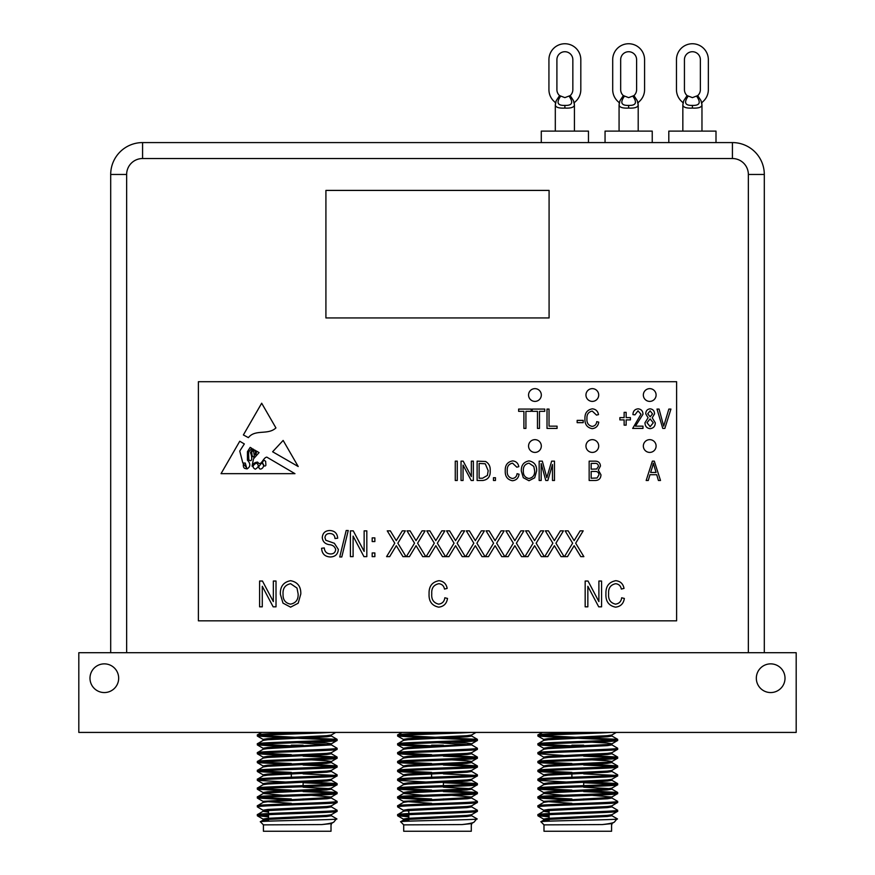 <?xml version="1.0" encoding="UTF-8"?>
<svg xmlns="http://www.w3.org/2000/svg" width="875" height="875" viewBox="0 0 875 875"><rect width="100%" height="100%" fill="white"/><g stroke="black" fill="none" stroke-linecap="round" stroke-linejoin="round"><path stroke-width="1.31" d="M541.286 131.108L541.286 142.581L541.286 131.108L588.47 131.108L588.47 142.581M619.916 100.964L619.073 105L619.073 131.108L619.073 105C619.445 107.352 622.639 108.38 628.644 108.073C634.638 108.38 637.831 107.352 638.203 105L638.203 131.108L638.203 105L637.252 100.68L633.948 95.605A7.973 7.973 0 0 0 636.606 89.666L636.606 59.686A7.973 7.973 0 0 0 628.644 51.723A7.973 7.973 0 0 0 620.67 59.686L620.67 89.666A7.973 7.973 0 0 0 623.328 95.605L628.644 97.628L633.948 95.605A7.973 7.973 0 0 0 636.606 89.666M559.562 95.605L564.878 97.628L570.194 95.605A7.973 7.973 0 0 0 572.841 89.666L572.841 59.686A7.973 7.973 0 0 0 564.878 51.723A7.973 7.973 0 0 0 556.905 59.686L556.905 89.666A7.973 7.973 0 0 0 559.562 95.605L556.248 100.669M574.438 131.108L574.438 105C574.066 107.352 570.872 108.38 564.878 108.073C558.873 108.38 555.68 107.352 555.308 105L555.308 131.108M649.72 439.655A6.377 6.377 0 0 0 643.344 446.031A6.377 6.377 0 0 0 649.72 452.408A6.377 6.377 0 0 0 656.097 446.031A6.377 6.377 0 0 0 649.72 439.655M534.942 439.655A6.377 6.377 0 0 0 528.566 446.031A6.377 6.377 0 0 0 534.942 452.408A6.377 6.377 0 0 0 541.319 446.031A6.377 6.377 0 0 0 534.942 439.655M592.331 439.655A6.377 6.377 0 0 0 585.955 446.031A6.377 6.377 0 0 0 592.331 452.408A6.377 6.377 0 0 0 598.708 446.031A6.377 6.377 0 0 0 592.331 439.655M534.942 388.642A6.377 6.377 0 0 0 528.566 395.019A6.377 6.377 0 0 0 534.942 401.395A6.377 6.377 0 0 0 541.319 395.019A6.377 6.377 0 0 0 534.942 388.642M592.331 388.642A6.377 6.377 0 0 0 585.955 395.019A6.377 6.377 0 0 0 592.331 401.395A6.377 6.377 0 0 0 598.708 395.019A6.377 6.377 0 0 0 592.331 388.642M649.72 388.642A6.377 6.377 0 0 0 643.344 395.019A6.377 6.377 0 0 0 649.72 401.395A6.377 6.377 0 0 0 656.097 395.019A6.377 6.377 0 0 0 649.72 388.642M263.878 465.434A1.072 1.072 0 0 0 265.891 465.139L265.639 461.278L263.878 460.119L262.336 462.448L263.878 465.434M605.052 142.581L605.052 131.108L652.236 131.108L652.236 142.581M687.094 95.605L692.409 97.628L697.714 95.605A7.973 7.973 0 0 0 700.372 89.666L700.372 59.686A7.973 7.973 0 0 0 692.409 51.723A7.973 7.973 0 0 0 684.436 59.686L684.436 89.666A7.973 7.973 0 0 0 687.094 95.605L683.78 100.669M701.969 131.108L701.969 105C701.597 107.352 698.403 108.38 692.409 108.073C686.405 108.38 683.211 107.352 682.839 105L682.839 131.108M668.806 142.581L668.806 131.108L716.002 131.108L716.002 142.581M770.678 663.863A14.35 14.35 0 0 0 756.328 678.213A14.35 14.35 0 0 0 770.678 692.562A14.35 14.35 0 0 0 785.017 678.213A14.35 14.35 0 0 0 770.678 663.863M104.322 663.863A14.35 14.35 0 0 0 89.983 678.213A14.35 14.35 0 0 0 104.322 692.562A14.35 14.35 0 0 0 118.672 678.213A14.35 14.35 0 0 0 104.322 663.863M583.68 782.305L583.68 785.663M583.68 798.919L583.68 800.023M571.889 773.916L571.889 777.208M571.889 790.519L571.889 791.634M549.084 810.523L549.084 813.575M549.084 814.68L549.084 821.166M602.339 824.567L611.789 823.616L614.414 822.041C613.419 822.905 609.394 823.747 602.339 824.567L543.988 824.873L540.925 821.723L543.78 820.072L548.253 819.438L607.316 816.484L611.888 815.752L609.394 815.194M614.414 822.041L617.028 818.814M540.903 821.789C537.994 820.816 619.38 819.886 617.477 818.978M543.988 824.873L543.988 831.25L611.581 831.25L611.581 824.873M537.928 814.647L537.928 815.752C535.445 814.275 620.123 812.798 617.641 811.322L617.641 810.217C620.123 811.694 535.445 813.17 537.928 814.647L543.78 811.212L548.253 810.589L607.316 807.636L611.888 806.892L611.888 805.788M549.084 819.875L543.681 819.077L548.253 818.333L607.316 815.38L611.789 814.756L617.641 811.322M549.062 732.419L586.841 732.419C563.5 733.206 536.802 734.103 537.928 734.934L542.38 732.419M537.928 734.934L537.928 736.05C535.741 734.825 592.408 733.644 611.352 732.419M537.928 743.794L537.928 744.898C535.445 743.422 620.123 741.956 617.641 740.469L617.641 739.364C620.123 740.841 535.445 742.317 537.928 743.794L543.78 740.359L548.253 739.736L607.316 736.783L611.888 736.05L609.394 735.492M543.681 749.328L543.681 748.223L548.253 747.48L607.316 744.538L611.789 743.903L617.641 740.469M537.928 752.653L537.928 753.758C535.445 752.281 620.123 750.805 617.641 749.328L617.641 748.223C620.123 749.7 535.445 751.177 537.928 752.653L543.78 749.219L548.253 748.595L607.316 745.642L611.888 744.898L609.394 744.352M543.681 758.188L543.681 757.083L548.253 756.339L607.316 753.386L611.789 752.763L617.641 749.328M537.928 761.502L537.928 762.617C535.445 761.141 620.123 759.664 617.641 758.188L617.641 757.083C620.123 758.559 535.445 760.025 537.928 761.502L543.78 758.078L548.253 757.444L607.316 754.491L611.888 753.758L611.888 752.653M543.681 767.047L543.681 765.931L548.253 765.198L607.316 762.245L611.789 761.622L617.641 758.188M537.928 770.361L537.928 771.466C535.445 769.989 620.123 768.523 617.641 767.047L617.641 765.931C620.123 767.419 535.445 768.884 537.928 770.361L543.78 766.927L548.253 766.303L607.316 763.35L611.888 762.617L609.394 762.059M546.175 775.348L543.681 774.791L548.253 774.058L607.316 771.105L611.789 770.47L617.641 767.047M537.928 779.22L537.928 780.325C535.445 778.848 620.123 777.372 617.641 775.895L617.641 774.791C620.123 776.267 535.445 777.744 537.928 779.22L543.78 775.786L548.253 775.163L607.316 772.209L611.888 771.466L611.888 770.361M543.681 784.755L543.681 783.65L548.253 782.906L607.316 779.953L611.789 779.33L617.641 775.895M537.928 788.08L537.928 789.184C535.445 787.708 620.123 786.231 617.641 784.755L617.641 783.65C620.123 785.127 535.445 786.592 537.928 788.08L543.78 784.645L548.253 784.022L607.316 781.069L611.888 780.325L609.394 779.778M546.175 793.056L543.681 792.498L548.253 791.766L607.316 788.812L611.789 788.189L617.641 784.755M537.928 796.928L537.928 798.044C535.445 796.556 620.123 795.091 617.641 793.614L617.641 792.498C620.123 793.986 535.445 795.452 537.928 796.928L543.78 793.505L548.253 792.87L607.316 789.917L611.888 789.184L611.888 788.08M571.889 803.337L543.681 801.358L607.316 797.672L611.789 797.038L617.641 793.614M537.928 805.788L537.928 806.892C535.445 805.416 620.123 803.95 617.641 802.462L617.641 801.358C620.123 802.834 535.445 804.311 537.928 805.788L543.78 802.353L548.253 801.73L607.316 798.777L611.888 798.044L609.394 797.486M549.084 812.12L543.681 811.322L543.681 810.217L548.253 809.473L607.316 806.531L611.789 805.897L617.641 802.462M617.641 739.364L540.837 735.492M614.731 739.922L577.784 738.259M563.544 737.756L537.928 736.05M617.641 748.223L611.789 744.789M571.889 745.806L540.837 744.352M563.544 746.605L537.928 744.898M617.641 757.083L583.68 755.059M614.731 757.63L583.68 756.164M563.544 755.464L537.928 753.758M617.641 765.931L592.025 764.225M571.889 763.525L540.837 762.059M614.731 766.489L583.68 765.023M571.889 764.63L537.928 762.617M617.641 774.791L611.789 771.356M571.889 772.384L540.837 770.919M614.731 775.348L583.68 773.883M563.544 773.183L537.928 771.466M617.641 783.65L592.025 781.944M614.731 784.197L583.68 782.742M571.889 782.348L537.928 780.325M617.641 792.498L583.68 790.486M571.889 790.092L540.837 788.627M614.731 793.056L583.68 791.591M571.889 791.197L537.928 789.184M617.641 801.358L611.789 797.934M571.889 798.952L540.837 797.486M571.889 800.056L537.928 798.044M617.641 810.217L611.789 806.783M543.78 810.327L537.928 806.892M443.395 782.305L443.395 785.663M443.395 798.919L443.395 800.023M431.605 773.916L431.605 777.208M431.605 790.519L431.605 791.634M431.605 745.172L443.395 745.172L431.605 745.172M408.811 810.523L408.811 813.575M408.811 814.68L408.811 821.166M462.066 824.567L471.505 823.616L474.13 822.041C473.134 822.905 469.109 823.747 462.066 824.567L403.703 824.873L400.641 821.723L403.495 820.072L407.969 819.438L467.031 816.484L471.603 815.752L469.109 815.194M474.13 822.041L476.744 818.814M400.619 821.789C397.709 820.816 479.095 819.886 477.192 818.978M403.703 824.873L403.703 831.25L471.297 831.25L471.297 824.873M397.644 814.647L397.644 815.752C395.161 814.275 479.839 812.798 477.356 811.322L477.356 810.217C479.839 811.694 395.161 813.17 397.644 814.647L403.495 811.212L407.969 810.589L467.031 807.636L471.603 806.892L471.603 805.788M408.811 819.875L403.397 819.077L407.969 818.333L467.031 815.38L471.505 814.756L477.356 811.322M446.556 732.419C423.216 733.206 396.517 734.103 397.644 734.934L401.931 732.419M397.644 734.934L397.644 736.05C395.456 734.825 452.123 733.644 471.067 732.419M397.644 743.794L397.644 744.898C395.161 743.422 479.839 741.956 477.356 740.469L477.356 739.364C479.839 740.841 395.161 742.317 397.644 743.794L403.495 740.359L407.969 739.736L467.031 736.783L471.603 736.05L469.109 735.492M403.397 749.328L403.397 748.223L407.969 747.48L467.031 744.538L471.505 743.903L477.356 740.469M397.644 752.653L397.644 753.758C395.161 752.281 479.839 750.805 477.356 749.328L477.356 748.223C479.839 749.7 395.161 751.177 397.644 752.653L403.495 749.219L407.969 748.595L471.603 744.898L437.5 742.689M403.397 758.188L403.397 757.083L407.969 756.339L467.031 753.386L471.505 752.763L477.356 749.328M397.644 761.502L397.644 762.617C395.161 761.141 479.839 759.664 477.356 758.188L477.356 757.083C479.839 758.559 395.161 760.025 397.644 761.502L403.495 758.078L407.969 757.444L467.031 754.491L471.603 753.758L471.603 752.653M403.397 767.047L403.397 765.931L407.969 765.198L467.031 762.245L471.505 761.622L477.356 758.188M397.644 770.361L397.644 771.466C395.161 769.989 479.839 768.523 477.356 767.047L477.356 765.931C479.839 767.419 395.161 768.884 397.644 770.361L403.495 766.927L407.969 766.303L467.031 763.35L471.603 762.617L469.109 762.059M405.891 775.348L403.397 774.791L407.969 774.058L467.031 771.105L471.505 770.47L477.356 767.047M397.644 779.22L397.644 780.325C395.161 778.848 479.839 777.372 477.356 775.895L477.356 774.791C479.839 776.267 395.161 777.744 397.644 779.22L403.495 775.786L407.969 775.163L467.031 772.209L471.603 771.466L471.603 770.361M403.397 784.755L403.397 783.65L407.969 782.906L467.031 779.953L471.505 779.33L477.356 775.895M397.644 788.08L397.644 789.184C395.161 787.708 479.839 786.231 477.356 784.755L477.356 783.65C479.839 785.127 395.161 786.592 397.644 788.08L403.495 784.645L407.969 784.022L467.031 781.069L471.603 780.325L469.109 779.778M405.891 793.056L403.397 792.498L407.969 791.766L467.031 788.812L471.505 788.189L477.356 784.755M397.644 796.928L397.644 798.044C395.161 796.556 479.839 795.091 477.356 793.614L477.356 792.498C479.839 793.986 395.161 795.452 397.644 796.928L403.495 793.505L407.969 792.87L467.031 789.917L471.603 789.184L471.603 788.08M431.605 803.337L403.397 801.358L467.031 797.672L471.505 797.038L477.356 793.614M397.644 805.788L397.644 806.892C395.161 805.416 479.839 803.95 477.356 802.462L477.356 801.358C479.839 802.834 395.161 804.311 397.644 805.788L403.495 802.353L407.969 801.73L467.031 798.777L471.603 798.044L469.109 797.486M403.397 811.322L403.397 810.217L407.969 809.473L467.031 806.531L471.505 805.897L477.356 802.462M477.356 739.364L400.553 735.492M474.447 739.922L437.5 738.259M423.259 737.756L397.644 736.05M477.356 748.223L471.505 744.789M431.605 745.806L400.553 744.352M423.259 746.605L397.644 744.898M477.356 757.083L443.395 755.059M431.605 754.666L400.553 753.2M474.447 757.63L443.395 756.164M423.259 755.464L397.644 753.758M477.356 765.931L451.741 764.225M431.605 763.525L400.553 762.059M474.447 766.489L443.395 765.023M431.605 764.63L397.644 762.617M477.356 774.791L471.505 771.356M431.605 772.384L400.553 770.919M474.447 775.348L443.395 773.883M423.259 773.183L397.644 771.466M477.356 783.65L451.741 781.944M474.447 784.197L443.395 782.742M431.605 782.348L397.644 780.325M477.356 792.498L443.395 790.486M431.605 790.092L400.553 788.627M474.447 793.056L443.395 791.591M431.605 791.197L397.644 789.184M477.356 801.358L471.505 797.934M431.605 798.952L400.553 797.486M431.605 800.056L397.644 798.044M477.356 810.217L471.505 806.783M403.495 810.327L397.644 806.892M303.111 782.305L303.111 785.663M303.111 798.919L303.111 800.023M291.32 773.916L291.32 777.208M291.32 790.519L291.32 791.634M268.527 810.523L268.527 813.575M268.527 814.68L268.527 821.166M321.781 824.567L331.22 823.616L333.845 822.041C332.85 822.905 328.825 823.747 321.781 824.567L263.419 824.873L260.356 821.723L263.211 820.072L267.684 819.438L326.747 816.484L331.319 815.752L328.825 815.194M333.845 822.041L336.459 818.814M260.334 821.789C257.425 820.816 338.811 819.886 336.908 818.978M263.419 824.873L263.419 831.25L331.012 831.25L331.012 824.873M257.359 814.647L257.359 815.752C254.877 814.275 339.555 812.798 337.072 811.322L337.072 810.217C339.555 811.694 254.877 813.17 257.359 814.647L263.211 811.212L267.684 810.589L326.747 807.636L331.319 806.892L331.319 805.788M268.527 819.875L263.113 819.077L267.684 818.333L326.747 815.38L331.22 814.756L337.072 811.322M306.283 732.419C282.931 733.206 256.233 734.103 257.359 734.934L261.647 732.419M257.359 734.934L257.359 736.05C255.172 734.825 311.839 733.644 330.783 732.419L335.77 732.419L331.22 735.044L326.747 735.678L267.684 738.631L263.113 739.364L263.113 740.469M257.359 743.794L257.359 744.898C254.877 743.422 339.555 741.956 337.072 740.469L337.072 739.364C339.555 740.841 254.877 742.317 257.359 743.794L263.211 740.359L267.684 739.736L326.747 736.783L331.319 736.05L331.319 734.934M263.113 749.328L263.113 748.223L267.684 747.48L326.747 744.538L331.22 743.903L337.072 740.469M257.359 752.653L257.359 753.758C254.877 752.281 339.555 750.805 337.072 749.328L337.072 748.223C339.555 749.7 254.877 751.177 257.359 752.653L263.211 749.219L267.684 748.595L331.319 744.898L297.216 742.689M263.113 758.188L263.113 757.083L267.684 756.339L326.747 753.386L331.22 752.763L337.072 749.328M257.359 761.502L257.359 762.617C254.877 761.141 339.555 759.664 337.072 758.188L337.072 757.083C339.555 758.559 254.877 760.025 257.359 761.502L263.211 758.078L267.684 757.444L326.747 754.491L331.319 753.758L331.319 752.653M263.113 767.047L263.113 765.931L267.684 765.198L326.747 762.245L331.22 761.622L337.072 758.188M257.359 770.361L257.359 771.466C254.877 769.989 339.555 768.523 337.072 767.047L337.072 765.931C339.555 767.419 254.877 768.884 257.359 770.361L263.211 766.927L267.684 766.303L326.747 763.35L331.319 762.617L328.825 762.059M265.606 775.348L263.113 774.791L267.684 774.058L326.747 771.105L331.22 770.47L337.072 767.047M257.359 779.22L257.359 780.325C254.877 778.848 339.555 777.372 337.072 775.895L337.072 774.791C339.555 776.267 254.877 777.744 257.359 779.22L263.211 775.786L267.684 775.163L326.747 772.209L331.319 771.466L331.319 770.361M263.113 784.755L263.113 783.65L267.684 782.906L326.747 779.953L331.22 779.33L337.072 775.895M257.359 788.08L257.359 789.184C254.877 787.708 339.555 786.231 337.072 784.755L337.072 783.65C339.555 785.127 254.877 786.592 257.359 788.08L263.211 784.645L267.684 784.022L326.747 781.069L331.319 780.325L328.825 779.778M265.606 793.056L263.113 792.498L267.684 791.766L326.747 788.812L331.22 788.189L337.072 784.755M257.359 796.928L257.359 798.044C254.877 796.556 339.555 795.091 337.072 793.614L337.072 792.498C339.555 793.986 254.877 795.452 257.359 796.928L263.211 793.505L267.684 792.87L326.747 789.917L331.319 789.184L331.319 788.08M291.32 803.337L263.113 801.358L326.747 797.672L331.22 797.038L337.072 793.614M257.359 805.788L257.359 806.892C254.877 805.416 339.555 803.95 337.072 802.462L337.072 801.358C339.555 802.834 254.877 804.311 257.359 805.788L263.211 802.353L267.684 801.73L326.747 798.777L331.319 798.044L328.825 797.486M268.527 812.12L263.113 811.322L263.113 810.217L267.684 809.473L326.747 806.531L331.22 805.897L337.072 802.462M337.072 739.364L260.269 735.492M334.162 739.922L297.216 738.259M282.975 737.756L257.359 736.05M337.072 748.223L331.22 744.789M291.32 745.806L260.269 744.352M282.975 746.605L257.359 744.898M337.072 757.083L303.111 755.059M291.32 754.666L260.269 753.2M334.162 757.63L303.111 756.164M282.975 755.464L257.359 753.758M337.072 765.931L311.456 764.225M291.32 763.525L260.269 762.059M334.162 766.489L303.111 765.023M291.32 764.63L257.359 762.617M337.072 774.791L331.22 771.356M291.32 772.384L260.269 770.919M334.162 775.348L303.111 773.883M282.975 773.183L257.359 771.466M337.072 783.65L311.456 781.944M334.162 784.197L303.111 782.742M291.32 782.348L257.359 780.325M337.072 792.498L303.111 790.486M291.32 790.092L260.269 788.627M334.162 793.056L303.111 791.591M291.32 791.197L257.359 789.184M337.072 801.358L331.22 797.934M291.32 798.952L260.269 797.486M291.32 800.056L257.359 798.044M337.072 810.217L331.22 806.783M263.211 810.327L257.359 806.892M549.084 317.942L549.084 190.411L325.916 190.411L325.916 317.942L549.084 317.942M268.527 815.708L260.269 815.194M268.527 816.823L257.359 815.752M268.527 811.016L265.606 810.775M331.22 797.038L311.456 795.32M331.319 762.617L331.319 761.502L326.747 760.769L311.456 759.894M265.606 757.63L263.211 757.192L257.447 753.856M331.319 744.898L331.319 743.794L326.747 743.061L311.456 742.186M265.606 739.922L263.211 739.473L257.447 736.137M268.527 820.98L263.211 820.072M282.975 795.222L263.211 793.505M328.825 788.627L303.111 787.205M303.111 745.172L291.32 745.172M796.184 732.419L78.816 732.419L78.816 652.706L796.184 652.706L796.184 732.419M408.811 815.708L400.553 815.194M408.811 816.823L397.644 815.752M408.811 811.016L405.891 810.775M471.505 797.038L451.741 795.32M471.603 762.617L471.603 761.502L467.031 760.769L451.741 759.894M405.891 757.63L403.495 757.192L397.731 753.856M471.603 744.898L471.603 743.794L467.031 743.061L451.741 742.186M405.891 739.922L403.495 739.473L397.731 736.137M403.397 740.469L403.397 739.364L407.969 738.631L467.031 735.678L471.505 735.044L476.055 732.419M408.811 820.98L403.495 820.072M423.259 795.222L403.495 793.505M469.109 788.627L443.395 787.205M549.084 815.708L540.837 815.194M549.084 816.823L537.928 815.752M549.084 811.016L546.175 810.775M611.789 797.038L592.025 795.32M611.888 762.617L611.888 761.502L607.316 760.769L592.025 759.894M546.175 757.63L543.78 757.192L538.016 753.856M611.888 744.898L611.888 743.794L607.316 743.061L592.025 742.186M546.175 739.922L543.78 739.473L538.016 736.137M543.681 740.469L543.681 739.364L548.253 738.631L607.316 735.678L611.789 735.044L616.339 732.419M549.084 820.98L543.78 820.072M563.544 795.222L543.78 793.505M609.394 788.627L583.68 787.205M583.68 745.172L571.889 745.172M110.698 652.706L110.698 174.464A31.883 31.883 0 0 1 142.581 142.581L732.419 142.581A31.883 31.883 0 0 1 764.302 174.464L764.302 652.706M688.067 96.348C683.692 102.648 685.136 105.667 692.409 105.405C699.672 105.667 701.116 102.648 696.741 96.348M700.372 89.666A7.973 7.973 0 0 1 697.714 95.605L701.028 100.669L701.969 105L701.728 102.998L702.538 101.97A15.936 15.936 0 0 0 708.345 89.666L708.345 59.686A15.936 15.936 0 0 0 692.409 43.75A15.936 15.936 0 0 0 676.462 59.686L676.462 89.666A15.936 15.936 0 0 0 682.27 101.97L683.08 102.998L682.839 105L683.681 100.964M624.302 96.348C619.927 102.648 621.37 105.667 628.644 105.405C635.906 105.667 637.35 102.648 632.975 96.348M638.203 105L637.962 102.998L638.772 101.97A15.936 15.936 0 0 0 644.58 89.666L644.58 59.686A15.936 15.936 0 0 0 628.644 43.75A15.936 15.936 0 0 0 612.697 59.686L612.697 89.666A15.936 15.936 0 0 0 618.505 101.97L619.325 102.998L619.073 105M620.014 100.669L623.328 95.605M557.069 428.422L547.017 428.422L547.017 409.073L549.03 409.073L549.03 426.158L557.069 426.158L557.069 428.422M592.102 426.409C594.836 426.059 596.389 424.473 596.761 421.641L598.763 422.144C598.15 426.048 595.941 428.225 592.167 428.673C587.048 427.612 584.642 424.266 584.948 418.622C584.741 413.077 587.202 409.817 592.342 408.822C595.777 409.183 597.833 411.108 598.511 414.608L596.509 415.1L592.266 411.086C588.427 411.884 586.666 414.4 586.961 418.622C586.589 422.866 588.306 425.469 592.102 426.409M635.447 426.158L642.983 426.158L642.983 428.422L632.68 428.422L640.97 414.203L638.006 410.834L634.944 414.859L632.931 414.608C633.052 411.141 634.769 409.205 638.083 408.822C641.244 409.161 642.873 410.966 642.983 414.247L635.447 426.158M664.847 428.422L662.769 428.422L656.994 409.073L659.061 409.073L663.709 426.158L668.85 409.073L670.939 409.073L664.847 428.422M463.05 480.484L461.037 480.484L461.037 461.147L463.181 461.147L471.341 476.569L471.341 461.147L473.353 461.147L473.353 480.484L471.198 480.484L463.05 465.095L463.05 480.484M495.458 480.484L493.445 480.484L493.445 477.728L495.458 477.728L495.458 480.484M523.294 477.706L521.336 471.078C521.095 465.314 523.655 461.923 529.003 460.895C534.253 461.902 536.802 465.216 536.659 470.838L534.691 477.783L528.992 480.736L523.294 477.706M595.109 480.484L589.159 480.484L589.159 461.147L595.153 461.147C598.402 461.169 600.173 462.788 600.458 466.014L598.303 470.061L600.961 474.808C600.797 478.559 598.85 480.462 595.109 480.484M525.919 428.422L523.906 428.422L523.906 411.337L518.634 411.337L518.634 409.073L531.191 409.073L531.191 411.337L525.919 411.337L525.919 428.422M283.15 440.431L272.617 451.773L298.211 466.528L283.15 440.431M275.931 427.919C268.023 435.433 255.172 428.87 248.402 437.642L243.381 434.941L261.68 403.222L275.931 427.919M547.739 556.642L544.677 556.642L552.858 543.189L545.344 530.852L548.406 530.852L554.367 540.641L560.372 530.852L563.434 530.852L555.92 543.2L564.102 556.642L561.039 556.642L554.389 545.705L547.739 556.642M508.211 556.642L505.159 556.642L513.341 543.189L505.827 530.852L508.889 530.852L514.85 540.641L520.855 530.852L523.906 530.852L516.392 543.2L524.584 556.642L521.522 556.642L514.872 545.705L508.211 556.642M468.694 556.642L465.631 556.642L473.812 543.189L466.298 530.852L469.361 530.852L475.322 540.641L481.327 530.852L484.389 530.852L476.875 543.2L485.056 556.642L481.994 556.642L475.344 545.705L468.694 556.642M429.166 556.642L426.114 556.642L434.295 543.189L426.781 530.852L429.844 530.852L435.805 540.641L441.798 530.852L444.861 530.852L437.347 543.2L445.539 556.642L442.477 556.642L435.827 545.705L429.166 556.642M389.648 556.642L386.586 556.642L394.767 543.189L387.253 530.852L390.316 530.852L396.277 540.641L402.281 530.852L405.344 530.852L397.83 543.2L406.011 556.642L402.948 556.642L396.298 545.705L389.648 556.642M374.861 541.559L372.181 541.559L372.181 537.884L374.861 537.884L374.861 541.559M341.797 556.97L339.741 556.97L346.183 530.513L348.239 530.513L341.797 556.97M615.464 604.144C619.106 603.673 621.173 601.552 621.677 597.778L624.356 598.445C623.525 603.662 620.594 606.561 615.552 607.152C608.737 605.741 605.522 601.278 605.938 593.753C605.653 586.37 608.934 582.017 615.792 580.694C620.364 581.175 623.109 583.745 624.017 588.405L621.338 589.072C620.703 585.845 618.811 584.062 615.683 583.712C610.575 584.773 608.213 588.12 608.617 593.753C608.114 599.419 610.4 602.886 615.464 604.144M438.616 604.144C442.258 603.673 444.325 601.552 444.828 597.778L447.508 598.445C446.677 603.662 443.745 606.561 438.703 607.152C431.889 605.741 428.673 601.278 429.078 593.753C428.805 586.37 432.086 582.017 438.944 580.694C443.516 581.175 446.261 583.745 447.169 588.405L444.489 589.072C443.855 585.845 441.962 584.062 438.834 583.712C433.727 584.773 431.364 588.12 431.758 593.753C431.266 599.419 433.552 602.886 438.616 604.144M262.281 606.823L259.602 606.823L259.602 581.033L262.456 581.033L273.339 601.584L273.339 581.033L276.019 581.033L276.019 606.823L273.153 606.823L262.281 586.294L262.281 606.823M676.616 620.823L676.616 381.708L198.384 381.708L198.384 620.823L676.616 620.823M282.986 603.116L280.372 594.267C280.055 586.6 283.467 582.072 290.598 580.694C297.587 582.039 300.989 586.458 300.803 593.95L298.178 603.214L290.588 607.152L282.986 603.116M587.847 606.823L585.167 606.823L585.167 581.033L588.022 581.033L598.894 601.584L598.894 581.033L601.573 581.033L601.573 606.823L598.708 606.823L587.847 586.294L587.847 606.823M330.236 556.97C324.811 556.631 321.934 553.733 321.606 548.264L324.286 547.925C324.625 551.709 326.692 553.722 330.466 553.962C333.561 553.984 335.3 552.508 335.672 549.544C334.873 546.547 332.73 544.917 329.23 544.666C325.03 543.977 322.711 541.614 322.273 537.578C322.667 533.039 325.161 530.688 329.766 530.513C334.666 530.753 337.302 533.323 337.684 538.212L335.005 538.552C334.764 535.325 333.047 533.652 329.853 533.531C326.933 533.477 325.303 534.844 324.953 537.644L325.795 540.258L334.381 543.298L338.352 549.456C337.881 554.323 335.169 556.828 330.236 556.97M353.095 556.642L350.416 556.642L350.416 530.852L353.259 530.852L364.142 551.403L364.142 530.852L366.822 530.852L366.822 556.642L363.956 556.642L353.095 536.102L353.095 556.642M374.861 556.642L372.181 556.642L372.181 552.956L374.861 552.956L374.861 556.642M409.412 556.642L406.35 556.642L414.531 543.189L407.017 530.852L410.08 530.852L416.041 540.641L422.045 530.852L425.108 530.852L417.594 543.2L425.775 556.642L422.713 556.642L416.062 545.705L409.412 556.642M448.93 556.642L445.867 556.642L454.059 543.189L446.545 530.852L449.597 530.852L455.558 540.641L461.562 530.852L464.625 530.852L457.111 543.2L465.292 556.642L462.23 556.642L455.58 545.705L448.93 556.642M488.458 556.642L485.395 556.642L493.577 543.189L486.062 530.852L489.125 530.852L495.086 540.641L501.091 530.852L504.153 530.852L496.639 543.2L504.82 556.642L501.758 556.642L495.108 545.705L488.458 556.642M527.975 556.642L524.913 556.642L533.105 543.189L525.591 530.852L528.642 530.852L534.603 540.641L540.608 530.852L543.67 530.852L536.156 543.2L544.337 556.642L541.286 556.642L534.625 545.705L527.975 556.642M567.503 556.642L564.441 556.642L572.622 543.189L565.108 530.852L568.17 530.852L574.131 540.641L580.136 530.852L583.198 530.852L575.684 543.2L583.866 556.642L580.803 556.642L574.153 545.705L567.503 556.642M253.477 458.861L252.055 466.167C253.236 463.509 255.095 462.164 257.666 462.131C261.198 467.097 262.839 457.614 266.809 457.133L294.963 473.67L221.036 473.67L239.75 441.241L244.333 443.942L239.75 451.073L242.834 462.995L245.273 463.072L246.958 468.967C250.6 466.769 250.764 463.816 247.439 460.119L247.439 451.664L250.195 447.377L251.858 448.361L248.544 452.069L248.817 459.78C252.984 463.477 251.792 454.814 250.403 452.703L252.864 448.952L253.816 449.509L251.727 452.069L252.055 455.339C253.159 457.505 253.892 457.592 254.253 455.58L253.641 451.456L254.866 450.122L255.478 450.483L255.292 454.803C256.178 454.114 256.528 452.834 256.331 450.986L259.066 452.594L253.477 458.861M648.277 480.484L646.177 480.484L652.356 461.147L654.314 461.147L660.505 480.484L658.416 480.484L656.72 474.709L649.961 474.709L648.277 480.484M541.177 480.484L539.164 480.484L539.164 461.147L542.314 461.147L546.831 477.706L551.644 461.147L554.487 461.147L554.487 480.484L552.486 480.484L552.486 464.527L547.837 480.484L545.781 480.484L541.177 463.608L541.177 480.484M512.411 478.483C515.134 478.133 516.688 476.536 517.059 473.703L519.072 474.206C518.448 478.122 516.25 480.298 512.466 480.736C507.358 479.686 504.952 476.328 505.258 470.684C505.039 465.15 507.511 461.88 512.652 460.895C516.075 461.256 518.131 463.181 518.82 466.67L516.808 467.173L512.564 463.159C508.736 463.958 506.964 466.463 507.259 470.684C506.898 474.939 508.605 477.542 512.411 478.483M482.825 480.484L477.116 480.484L477.116 461.147L485.647 461.508C488.983 463.52 490.503 466.594 490.186 470.706C490.525 476.438 488.075 479.697 482.825 480.484M457.275 480.484L455.262 480.484L455.262 461.147L457.275 461.147L457.275 480.484M644.984 422.734L648.091 417.802L645.739 413.831C645.805 410.867 647.27 409.205 650.114 408.822C653.002 409.216 654.478 410.911 654.533 413.908L652.203 417.802L655.288 422.8C655.2 426.267 653.494 428.214 650.147 428.673C646.778 428.214 645.05 426.234 644.984 422.734M626.15 425.152L624.137 425.152L624.137 419.88L619.872 419.88L619.872 417.616L624.137 417.616L624.137 412.344L626.15 412.344L626.15 417.616L630.416 417.616L630.416 419.88L626.15 419.88L626.15 425.152M583.188 422.647L577.161 422.647L577.161 420.383L583.188 420.383L583.188 422.647M539.481 428.422L537.469 428.422L537.469 411.337L532.197 411.337L532.197 409.073L544.753 409.073L544.753 411.337L539.481 411.337L539.481 428.422M290.62 583.712C285.163 584.828 282.636 588.361 283.052 594.311C282.877 599.856 285.381 603.138 290.566 604.144C295.892 603.061 298.419 599.638 298.123 593.873L296.997 588.044L290.62 583.712M256.408 463.072C252.394 465.369 252.022 467.414 255.292 469.197C258.825 467.141 259.197 465.095 256.408 463.072M246.422 467.48L243.381 463.859C243.031 467.195 244.037 468.792 246.422 468.661L246.422 467.48M258.781 466.627C259.142 472.839 267.356 465.38 261.384 463.225L258.781 466.627M652.444 466.823L650.617 472.445L656.053 472.445L653.341 463.159L652.444 466.823M591.172 463.411L591.172 469.186L596.695 469L598.456 466.331C598.194 464.078 596.859 463.105 594.453 463.411L591.172 463.411M591.172 471.45L591.172 478.231L597.1 477.98L598.959 474.83C598.741 472.402 597.373 471.275 594.869 471.45L591.172 471.45M529.025 463.159C524.923 463.991 523.031 466.637 523.337 471.1C523.217 475.267 525.087 477.728 528.981 478.483C532.973 477.673 534.866 475.103 534.647 470.783L533.805 466.408L529.025 463.159M479.128 463.411L479.128 478.231L482.584 478.231L487.408 475.409L488.173 470.684L485.264 463.794L479.128 463.411M650.125 410.834L647.752 413.766L650.147 416.861L652.52 413.897L650.125 410.834M650.103 418.873L646.997 422.723L650.147 426.661L653.275 422.811L650.103 418.873M560.536 96.348C556.161 102.648 557.605 105.667 564.878 105.405C572.141 105.667 573.584 102.648 569.209 96.348M572.841 89.666A7.973 7.973 0 0 1 570.194 95.605L573.497 100.669L574.438 105L574.197 102.998L575.006 101.97A15.936 15.936 0 0 0 580.814 89.666L580.814 59.686A15.936 15.936 0 0 0 564.878 43.75A15.936 15.936 0 0 0 548.931 59.686L548.931 89.666A15.936 15.936 0 0 0 554.739 101.97L555.559 102.998L555.308 105L556.15 100.964M700.372 59.686A7.973 7.973 0 0 0 692.409 51.723A7.973 7.973 0 0 0 684.436 59.686M708.345 89.666L708.345 59.686M676.462 89.666L676.462 59.686M636.606 59.686A7.973 7.973 0 0 0 628.644 51.723A7.973 7.973 0 0 0 620.67 59.686M644.58 89.666L644.58 59.686M612.697 89.666L612.697 59.686M572.841 59.686A7.973 7.973 0 0 0 564.878 51.723A7.973 7.973 0 0 0 556.905 59.686M580.814 89.666L580.814 59.686M548.931 89.666L548.931 59.686M748.355 652.706L748.355 174.464A15.936 15.936 0 0 0 732.419 158.528L142.581 158.528A15.936 15.936 0 0 0 126.645 174.464L126.645 652.706M732.419 158.528L732.419 142.581A31.883 31.883 0 0 1 764.302 174.464L748.355 174.464M126.645 174.464L110.698 174.464A31.883 31.883 0 0 1 142.581 142.581L142.581 158.528M692.409 105.405L692.409 108.073M628.644 105.405L628.644 108.073M564.878 105.405L564.878 108.073M257.447 798.131L263.211 801.467M257.447 789.272L263.211 792.619M257.447 780.423L263.211 783.759M257.447 771.564L263.211 774.9M257.447 762.705L263.211 766.041M257.447 744.997L263.211 748.333M263.211 819.186L257.447 815.85M263.113 820.181L263.113 819.077M331.319 815.752L331.319 814.647M263.113 802.462L263.113 801.358M331.319 798.044L331.319 796.928M263.113 793.614L263.113 792.498M331.319 780.325L331.319 779.22M263.113 775.895L263.113 774.791M331.319 824.567L331.319 823.495M336.984 739.277L331.22 735.93M336.984 756.984L331.22 753.648M336.984 765.844L331.22 762.508M336.984 783.552L331.22 780.216M336.984 792.411L331.22 789.075M336.886 818.923L331.22 815.642M397.731 798.131L403.495 801.467M397.731 789.272L403.495 792.619M397.731 780.423L403.495 783.759M397.731 771.564L403.495 774.9M397.731 762.705L403.495 766.041M397.731 744.997L403.495 748.333M403.495 819.186L397.731 815.85M403.397 820.181L403.397 819.077M471.603 815.752L471.603 814.647M403.397 802.462L403.397 801.358M471.603 798.044L471.603 796.928M403.397 793.614L403.397 792.498M471.603 780.325L471.603 779.22M403.397 775.895L403.397 774.791M471.603 736.05L471.603 734.934M471.603 824.567L471.603 823.495M477.269 739.277L471.505 735.93M477.269 756.984L471.505 753.648M477.269 765.844L471.505 762.508M477.269 783.552L471.505 780.216M477.269 792.411L471.505 789.075M477.17 818.923L471.505 815.642M538.016 798.131L543.78 801.467M538.016 789.272L543.78 792.619M538.016 780.423L543.78 783.759M538.016 771.564L543.78 774.9M538.016 762.705L543.78 766.041M538.016 744.997L543.78 748.333M543.78 819.186L538.016 815.85M543.681 820.181L543.681 819.077M611.888 815.752L611.888 814.647M543.681 802.462L543.681 801.358M611.888 798.044L611.888 796.928M543.681 793.614L543.681 792.498M611.888 780.325L611.888 779.22M543.681 775.895L543.681 774.791M611.888 736.05L611.888 734.934M611.888 824.567L611.888 823.495M617.553 739.277L611.789 735.93M617.553 756.984L611.789 753.648M617.553 765.844L611.789 762.508M617.553 783.552L611.789 780.216M617.553 792.411L611.789 789.075M617.455 818.923L611.789 815.642"/></g></svg>
